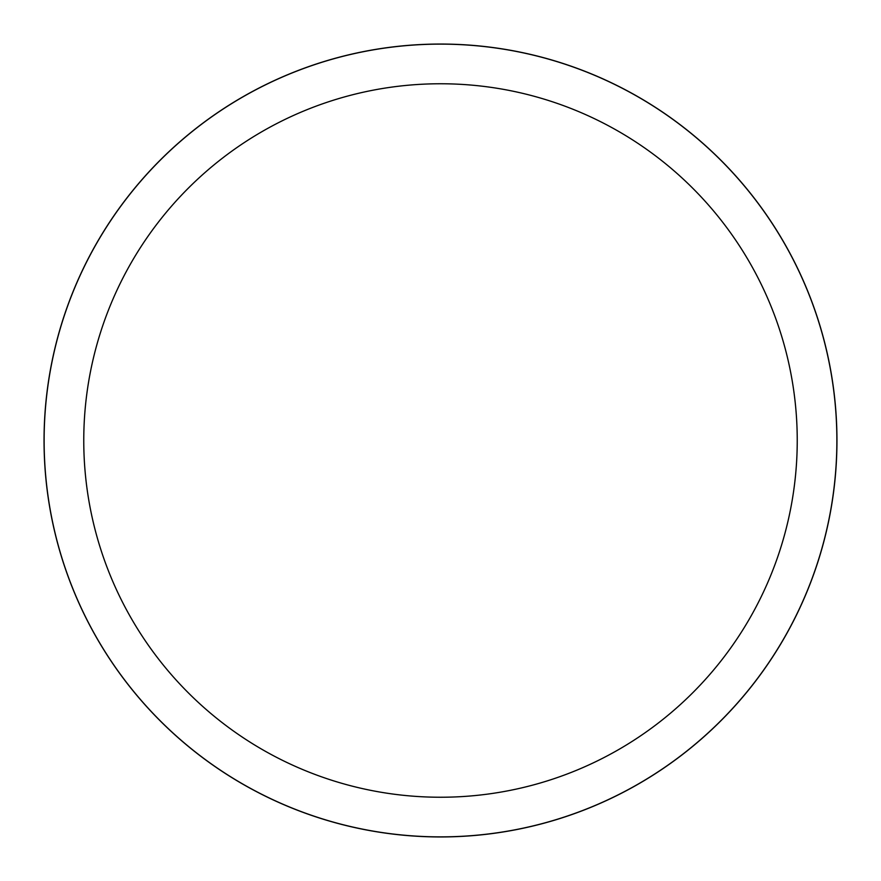 <?xml version="1.0" encoding="UTF-8"?>
<svg xmlns="http://www.w3.org/2000/svg" width="881" height="881" viewBox="0 0 881 881"><rect width="100%" height="100%" fill="white"/><g stroke="black" fill="none" stroke-linecap="round" stroke-linejoin="round"><path stroke-width="1.32" d="M440.5 44.094A396.406 396.406 0 0 1 836.906 440.5A396.406 396.406 0 0 1 440.5 836.906A396.373 396.373 0 0 1 44.127 440.5A396.373 396.373 0 0 1 440.5 44.127A396.373 396.373 0 0 1 836.873 440.5A396.373 396.373 0 0 1 440.5 836.873A396.406 396.406 0 0 1 44.094 440.5A396.406 396.406 0 0 1 440.5 44.094M440.5 83.761A356.739 356.739 0 0 1 797.239 440.5A356.739 356.739 0 0 1 440.5 797.239A356.739 356.739 0 0 1 83.761 440.5A356.739 356.739 0 0 1 440.5 83.761M44.05 440.5A396.45 396.45 0 0 1 440.5 44.05A396.45 396.45 0 0 1 836.95 440.5A396.45 396.45 0 0 1 440.5 836.95A396.45 396.45 0 0 1 44.05 440.5"/></g></svg>
